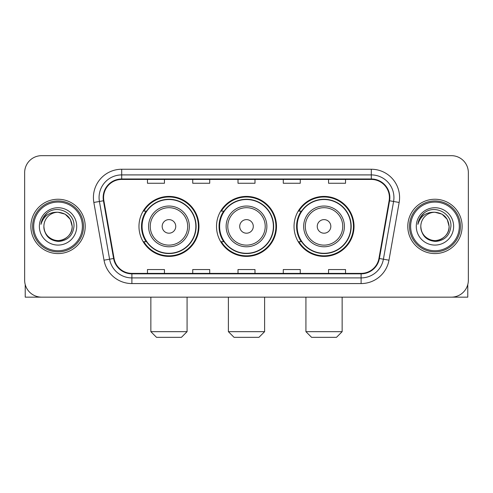 <?xml version="1.0" encoding="UTF-8"?>
<svg xmlns="http://www.w3.org/2000/svg" width="493" height="493" viewBox="0 0 493 493"><rect width="100%" height="100%" fill="white"/><g stroke="black" fill="none" stroke-linecap="round" stroke-linejoin="round"><path stroke-width="0.74" d="M294.038 226.41A29.993 29.993 0 0 0 324.037 256.403A29.993 29.993 0 0 0 354.029 226.41A29.993 29.993 0 0 0 324.037 196.411A29.993 29.993 0 0 0 294.038 226.41M216.507 226.41A29.993 29.993 0 0 0 246.5 256.403A29.993 29.993 0 0 0 276.493 226.41A29.993 29.993 0 0 0 246.5 196.411A29.993 29.993 0 0 0 216.507 226.41M138.971 226.41A29.993 29.993 0 0 0 168.963 256.403A29.993 29.993 0 0 0 198.962 226.41A29.993 29.993 0 0 0 168.963 196.411A29.993 29.993 0 0 0 138.971 226.41M146.162 241.687A27.448 27.448 0 0 1 146.162 211.127M223.699 241.687A27.448 27.448 0 0 1 223.699 211.127M301.235 241.687A27.448 27.448 0 0 1 301.235 211.127M24.65 172.642L24.65 280.172A16.978 16.978 0 0 0 41.628 297.15L451.372 297.15A16.978 16.978 0 0 0 468.35 280.172L468.35 172.642A16.978 16.978 0 0 0 451.372 155.665L41.628 155.665A16.978 16.978 0 0 0 24.65 172.642L24.65 280.172M30.874 226.41A27.164 27.164 0 0 0 58.038 253.575A27.164 27.164 0 0 0 85.209 226.41A27.164 27.164 0 0 0 58.038 199.246A27.164 27.164 0 0 0 30.874 226.41A27.164 27.164 0 0 0 58.038 253.575A27.164 27.164 0 0 0 85.209 226.41A27.164 27.164 0 0 0 58.038 199.246A27.164 27.164 0 0 0 30.874 226.41M407.791 226.41A27.164 27.164 0 0 0 434.962 253.575A27.164 27.164 0 0 0 462.126 226.41A27.164 27.164 0 0 0 434.962 199.246A27.164 27.164 0 0 0 407.791 226.41A27.164 27.164 0 0 0 434.962 253.575A27.164 27.164 0 0 0 462.126 226.41A27.164 27.164 0 0 0 434.962 199.246A27.164 27.164 0 0 0 407.791 226.41M103.598 197.545A18.112 18.112 0 0 1 121.709 179.434L371.291 179.434A18.112 18.112 0 0 1 389.125 200.688L378.944 258.418A18.112 18.112 0 0 1 361.11 273.381L131.89 273.381A18.112 18.112 0 0 1 114.056 258.418L103.875 200.688A18.112 18.112 0 0 1 103.598 197.545M103.148 197.545A18.561 18.561 0 0 0 103.431 200.768L113.606 258.498A18.561 18.561 0 0 0 131.89 273.837L361.11 273.837A18.561 18.561 0 0 0 379.394 258.498L389.569 200.768A18.561 18.561 0 0 0 371.291 178.984L121.709 178.984A18.561 18.561 0 0 0 103.148 197.545M93.843 202.457A28.298 28.298 0 0 1 121.709 169.247L371.291 169.247A28.298 28.298 0 0 1 399.157 202.457L388.977 260.187A28.298 28.298 0 0 1 361.11 283.567L131.89 283.567A28.298 28.298 0 0 1 104.023 260.187L93.843 202.457L99.413 201.477A22.635 22.635 0 0 1 121.709 174.91L371.291 174.91A22.635 22.635 0 0 1 393.587 201.477L383.406 259.201A22.635 22.635 0 0 1 361.11 277.91L131.89 277.91A22.635 22.635 0 0 1 109.594 259.201L99.413 201.477A22.635 22.635 0 0 1 99.075 197.545M451.372 155.665L41.628 155.665M41.628 297.15L451.372 297.15M468.35 280.172L468.35 172.642M379.394 258.498L383.406 259.201L393.587 201.477L399.157 202.457M238.008 179.434L238.008 183.267L254.992 183.267L254.992 179.434M192.738 179.434L192.738 183.267L209.716 183.267L209.716 179.434M147.462 179.434L147.462 183.267L164.44 183.267L164.44 179.434M283.284 179.434L283.284 183.267L300.262 183.267L300.262 179.434M328.56 179.434L328.56 183.267L345.538 183.267L345.538 179.434M254.992 273.381L254.992 269.548L238.008 269.548L238.008 273.381M209.716 273.381L209.716 269.548L192.738 269.548L192.738 273.381M164.44 273.381L164.44 269.548L147.462 269.548L147.462 273.381M300.262 273.381L300.262 269.548L283.284 269.548L283.284 273.381M345.538 273.381L345.538 269.548L328.56 269.548L328.56 273.381M25.217 284.523L25.217 297.15L90.866 297.15M82.374 226.41A24.336 24.336 0 0 0 58.038 202.075A24.336 24.336 0 0 0 33.703 226.41A24.336 24.336 0 0 0 58.038 250.746A24.336 24.336 0 0 0 82.374 226.41M83.508 226.41A25.47 25.47 0 0 0 58.038 200.941A25.47 25.47 0 0 0 32.575 226.41A25.47 25.47 0 0 0 58.038 251.874A25.47 25.47 0 0 0 83.508 226.41M43.889 226.41A14.149 14.149 0 0 1 58.038 212.261C66.635 213.099 71.349 217.814 72.188 226.41L70.296 219.336L65.113 214.153L58.038 212.261L65.113 214.153L70.296 219.336L72.188 226.41L70.296 219.336L65.113 214.153L58.038 212.261L65.113 214.153L70.296 219.336L72.188 226.41L70.296 219.336L65.113 214.153L58.038 212.261L65.113 214.153L70.296 219.336L72.188 226.41L70.296 219.336L65.113 214.153L58.038 212.261L65.113 214.153L70.296 219.336L72.188 226.41C72.674 236.868 59.782 244.312 50.964 238.661C46.441 235.827 44.08 231.747 43.889 226.41C44.567 235.636 49.522 240.652 58.759 241.465C67.818 240.485 72.896 235.469 73.975 226.41C75.028 212.933 57.367 204.367 47.192 213.044C43.643 216.014 41.566 219.779 40.95 224.352C43.624 215.922 49.318 211.891 58.038 212.261L65.113 214.153L70.296 219.336L72.188 226.41C72.674 236.868 59.782 244.312 50.964 238.661C46.441 235.827 44.08 231.747 43.889 226.41C43.409 236.868 56.294 244.312 65.113 238.661C69.642 235.827 71.996 231.747 72.188 226.41C71.996 231.747 69.642 235.827 65.113 238.661C56.294 244.312 43.409 236.868 43.889 226.41C44.08 231.747 46.441 235.827 50.964 238.661C59.782 244.312 72.674 236.868 72.188 226.41C72.674 236.868 59.782 244.312 50.964 238.661C46.441 235.827 44.08 231.747 43.889 226.41C44.08 231.747 46.441 235.827 50.964 238.661C59.782 244.312 72.674 236.868 72.188 226.41C71.996 231.747 69.642 235.827 65.113 238.661C56.294 244.312 43.409 236.868 43.889 226.41C43.409 236.868 56.294 244.312 65.113 238.661C69.642 235.827 71.996 231.747 72.188 226.41C72.674 236.868 59.782 244.312 50.964 238.661C46.441 235.827 44.08 231.747 43.889 226.41C43.409 236.868 56.294 244.312 65.113 238.661C69.642 235.827 71.996 231.747 72.188 226.41C72.674 236.868 59.782 244.312 50.964 238.661C46.441 235.827 44.08 231.747 43.889 226.41C44.08 231.747 46.441 235.827 50.964 238.661C59.782 244.312 72.674 236.868 72.188 226.41C72.754 237.392 58.636 244.688 50.021 238.064M39.366 226.41A18.679 18.679 0 0 0 58.038 245.083A18.679 18.679 0 0 0 76.717 226.41A18.679 18.679 0 0 0 58.038 207.732A18.679 18.679 0 0 0 39.366 226.41M47.186 213.05L43.014 218.011M42.755 218.491L43.131 217.807L42.755 218.491M181.418 337.335L156.515 337.335L150.858 331.672L187.075 331.672L181.418 337.335M175.754 226.41A6.791 6.791 0 0 0 168.963 219.619A6.791 6.791 0 0 0 162.172 226.41A6.791 6.791 0 0 0 168.963 233.201A6.791 6.791 0 0 0 175.754 226.41M189.337 226.41A20.373 20.373 0 0 0 168.963 206.037A20.373 20.373 0 0 0 148.59 226.41A20.373 20.373 0 0 0 168.963 246.783A20.373 20.373 0 0 0 189.337 226.41A20.373 20.373 0 0 1 168.963 246.783A20.373 20.373 0 0 1 148.59 226.41M195.85 226.41A26.881 26.881 0 0 0 168.963 199.529A26.881 26.881 0 0 0 142.083 226.41A26.881 26.881 0 0 0 168.963 253.291A26.881 26.881 0 0 0 195.85 226.41M198.396 226.41A29.432 29.432 0 0 1 143.814 241.687L146.544 241.687A27.133 27.133 0 0 0 186.921 246.759A27.133 27.133 0 0 0 186.921 206.062A27.133 27.133 0 0 0 146.544 211.127L143.814 211.127A29.432 29.432 0 0 1 198.396 226.41M258.948 337.335L234.052 337.335L228.388 331.672L264.612 331.672L258.948 337.335M253.291 226.41A6.791 6.791 0 0 0 246.5 219.619A6.791 6.791 0 0 0 239.709 226.41A6.791 6.791 0 0 0 246.5 233.201A6.791 6.791 0 0 0 253.291 226.41M266.873 226.41A20.373 20.373 0 0 0 246.5 206.037A20.373 20.373 0 0 0 226.127 226.41A20.373 20.373 0 0 0 246.5 246.783A20.373 20.373 0 0 0 266.873 226.41A20.373 20.373 0 0 1 246.5 246.783A20.373 20.373 0 0 1 226.127 226.41M273.381 226.41A26.881 26.881 0 0 0 246.5 199.529A26.881 26.881 0 0 0 219.619 226.41A26.881 26.881 0 0 0 246.5 253.291A26.881 26.881 0 0 0 273.381 226.41M275.932 226.41A29.432 29.432 0 0 1 221.351 241.687L224.075 241.687A27.133 27.133 0 0 0 264.451 246.759A27.133 27.133 0 0 0 264.451 206.062A27.133 27.133 0 0 0 224.075 211.127L221.351 211.127A29.432 29.432 0 0 1 275.932 226.41M336.485 337.335L311.582 337.335L305.925 331.672L342.142 331.672L336.485 337.335M330.828 226.41A6.791 6.791 0 0 0 324.037 219.619A6.791 6.791 0 0 0 317.245 226.41A6.791 6.791 0 0 0 324.037 233.201A6.791 6.791 0 0 0 330.828 226.41M344.41 226.41A20.373 20.373 0 0 0 324.037 206.037A20.373 20.373 0 0 0 303.663 226.41A20.373 20.373 0 0 0 324.037 246.783A20.373 20.373 0 0 0 344.41 226.41A20.373 20.373 0 0 1 324.037 246.783A20.373 20.373 0 0 1 303.663 226.41M350.917 226.41A26.881 26.881 0 0 0 324.037 199.529A26.881 26.881 0 0 0 297.15 226.41A26.881 26.881 0 0 0 324.037 253.291A26.881 26.881 0 0 0 350.917 226.41M353.463 226.41A29.432 29.432 0 0 1 298.881 241.687L301.611 241.687A27.133 27.133 0 0 0 341.988 246.759A27.133 27.133 0 0 0 341.988 206.062A27.133 27.133 0 0 0 301.611 211.127L298.881 211.127A29.432 29.432 0 0 1 353.463 226.41M467.783 284.523L467.783 297.15L402.134 297.15M459.297 226.41A24.336 24.336 0 0 0 434.962 202.075A24.336 24.336 0 0 0 410.626 226.41A24.336 24.336 0 0 0 434.962 250.746A24.336 24.336 0 0 0 459.297 226.41M460.425 226.41A25.47 25.47 0 0 0 434.962 200.941A25.47 25.47 0 0 0 409.492 226.41A25.47 25.47 0 0 0 434.962 251.874A25.47 25.47 0 0 0 460.425 226.41M449.111 226.41C448.266 217.814 443.552 213.099 434.962 212.261L442.036 214.153L447.213 219.336L449.111 226.41L447.213 219.336L442.036 214.153L434.962 212.261L442.036 214.153L447.213 219.336L449.111 226.41L447.213 219.336L442.036 214.153L434.962 212.261L442.036 214.153L447.213 219.336L449.111 226.41L447.213 219.336L442.036 214.153L434.962 212.261L442.036 214.153L447.213 219.336L449.111 226.41C449.591 236.868 436.706 244.312 427.887 238.661C423.358 235.827 421.004 231.747 420.812 226.41C421.49 235.636 426.445 240.652 435.676 241.465C444.741 240.485 449.813 235.469 450.898 226.41C451.945 212.933 434.29 204.367 424.109 213.044C420.56 216.014 418.483 219.779 417.873 224.352C420.541 215.922 426.235 211.891 434.962 212.261L442.036 214.153L447.213 219.336L449.111 226.41C449.591 236.868 436.706 244.312 427.887 238.661C423.358 235.827 421.004 231.747 420.812 226.41C420.326 236.868 433.218 244.312 442.036 238.661C446.559 235.827 448.92 231.747 449.111 226.41C449.591 236.868 436.706 244.312 427.887 238.661C423.358 235.827 421.004 231.747 420.812 226.41C421.004 231.747 423.358 235.827 427.887 238.661C436.706 244.312 449.591 236.868 449.111 226.41C449.591 236.868 436.706 244.312 427.887 238.661C423.358 235.827 421.004 231.747 420.812 226.41C420.326 236.868 433.218 244.312 442.036 238.661C446.559 235.827 448.92 231.747 449.111 226.41C448.92 231.747 446.559 235.827 442.036 238.661C433.218 244.312 420.326 236.868 420.812 226.41C421.004 231.747 423.358 235.827 427.887 238.661C436.706 244.312 449.591 236.868 449.111 226.41C448.92 231.747 446.559 235.827 442.036 238.661C433.218 244.312 420.326 236.868 420.812 226.41C421.004 231.747 423.358 235.827 427.887 238.661C436.706 244.312 449.591 236.868 449.111 226.41C449.591 236.868 436.706 244.312 427.887 238.661C423.358 235.827 421.004 231.747 420.812 226.41A14.149 14.149 0 0 1 434.962 212.261L442.036 214.153L447.213 219.336L449.111 226.41C449.678 237.392 435.553 244.688 426.938 238.064M416.283 226.41A18.679 18.679 0 0 0 434.962 245.083A18.679 18.679 0 0 0 453.634 226.41A18.679 18.679 0 0 0 434.962 207.732A18.679 18.679 0 0 0 416.283 226.41M424.103 213.05L419.931 218.011M419.679 218.491L420.048 217.807L419.679 218.491M371.291 169.247L371.291 178.984M99.413 201.477L103.431 200.768M131.89 283.567L131.89 273.837M361.11 273.837L361.11 283.567M104.023 260.187L113.606 258.498M389.569 200.768L393.587 201.477M121.709 169.247L121.709 178.984M383.406 259.201L388.977 260.187M187.685 226.41A18.716 18.716 0 0 0 168.963 207.695A18.716 18.716 0 0 0 150.248 226.41A18.716 18.716 0 0 0 168.963 245.126A18.716 18.716 0 0 0 187.685 226.41M265.216 226.41A18.716 18.716 0 0 0 246.5 207.695A18.716 18.716 0 0 0 227.784 226.41A18.716 18.716 0 0 0 246.5 245.126A18.716 18.716 0 0 0 265.216 226.41M342.752 226.41A18.716 18.716 0 0 0 324.037 207.695A18.716 18.716 0 0 0 305.315 226.41A18.716 18.716 0 0 0 324.037 245.126A18.716 18.716 0 0 0 342.752 226.41M187.075 297.15L187.075 331.672M150.858 297.15L150.858 331.672M264.612 297.15L264.612 331.672M228.388 297.15L228.388 331.672M342.142 297.15L342.142 331.672M305.925 297.15L305.925 331.672"/></g></svg>
